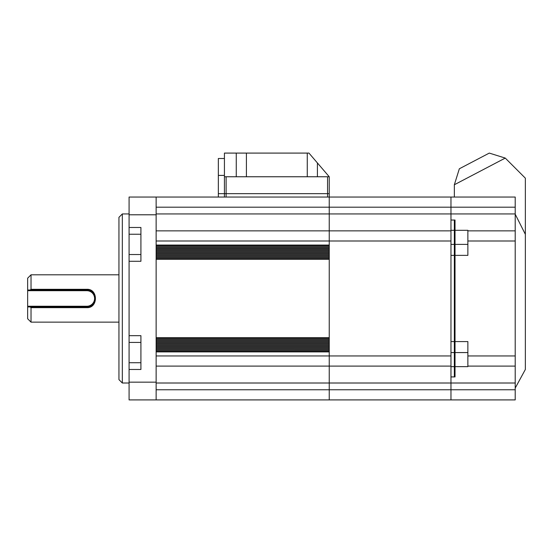 <?xml version="1.0" encoding="UTF-8"?>
<svg xmlns="http://www.w3.org/2000/svg" width="553" height="553" viewBox="0 0 553 553"><rect width="100%" height="100%" fill="white"/><g stroke="black" fill="none" stroke-linecap="round" stroke-linejoin="round"><path stroke-width="0.83" d="M450.965 366.1L450.965 399.909L329.242 399.909L329.242 197.041L450.965 197.041L450.965 366.1L156.133 366.1M450.965 240.997L156.133 240.997L156.133 245.055L329.242 245.055L329.242 230.857L156.133 230.857L450.965 230.857M450.965 312.535L450.965 284.422M515.209 214.205L525.35 234.327L525.35 178.17L505.262 158.082L489.287 153.091L459.336 168.783L454.345 184.75L505.262 158.082L454.345 184.75L454.345 197.041M525.35 234.327L525.35 369.48L515.209 388.075M467.873 230.857L467.873 230.318L454.345 230.318L454.345 255.368L467.873 255.368L467.873 230.857L515.209 230.857L515.209 197.041L450.965 197.041L450.965 207.188L156.133 207.188M454.345 230.318L454.345 220.039L450.965 220.039L450.965 230.318L455.022 230.318L455.022 220.039L450.965 220.039L450.965 207.188L515.209 207.188M515.209 230.857L515.209 366.1L467.873 366.1L467.873 366.639L454.345 366.639L454.345 376.918L450.965 376.918L450.965 399.909L515.209 399.909L515.209 389.768L329.242 389.768L329.242 399.909L129.084 399.909L129.084 362.72L140.918 362.72M515.209 355.959L467.873 355.959L467.873 366.1M467.873 355.959L467.873 341.588L454.345 341.588L454.345 366.639M454.345 255.368L454.345 341.588M515.209 366.1L515.209 389.768M450.965 366.639L450.965 376.918L455.022 376.918L455.022 366.639L450.965 366.639M455.022 230.318L455.022 366.639M455.022 341.588L450.965 341.588L450.965 255.368L455.022 255.368M118.943 274.806L31.03 274.806L31.03 289.302L86.821 289.302C98.254 288.721 98.282 308.221 86.821 307.655L31.03 307.655L31.03 322.143L118.943 322.143M31.03 322.143L27.65 318.763L27.65 306.929L30.083 306.929L31.03 307.655M94.563 301.876A8.454 8.454 0 0 1 86.821 306.929C91.957 306.431 94.777 303.618 95.275 298.475A8.454 8.454 0 0 0 90.077 290.678A8.454 8.454 0 0 1 95.275 298.475C94.777 293.339 91.957 290.525 86.821 290.028L86.821 290.698L27.65 290.698L27.65 278.194L31.03 274.806M86.821 289.302L86.821 290.028A8.454 8.454 0 0 1 89.876 290.595A8.454 8.454 0 0 0 86.821 290.028L27.65 290.028M27.65 306.929L27.65 306.251L86.821 306.251A7.777 7.777 0 0 0 94.598 298.475A7.777 7.777 0 0 0 86.821 290.698M27.65 290.698L27.65 306.251M95.275 298.475A8.454 8.454 0 0 1 95.22 299.394M95.047 300.41A8.454 8.454 0 0 1 94.701 301.537M31.03 289.302L30.083 290.028M30.083 306.929L86.821 306.929L86.821 306.251M156.133 389.768L329.242 389.768L329.242 351.902L156.133 351.902L156.133 355.959L450.965 355.959M156.133 351.39L329.242 351.39M156.133 350.381L329.242 350.374M156.133 349.365L329.242 349.365M156.133 348.349L329.242 348.349M156.133 347.332L329.242 347.332M156.133 346.323L329.242 346.323M156.133 345.307L329.242 345.307M156.133 344.291L329.242 344.291M156.133 343.275L329.242 343.275M156.133 342.266L329.242 342.266M156.133 341.249L329.242 341.249M156.133 340.233L329.242 340.233M156.133 339.217L329.242 339.217M156.133 338.208L329.242 338.208M156.133 337.696L156.133 259.253L329.242 259.253L329.242 337.696L156.133 337.696M156.133 258.749L329.242 258.749M156.133 257.733L329.242 257.733M156.133 256.723L329.242 256.723M156.133 255.707L329.242 255.707M156.133 254.691L329.242 254.691M156.133 253.675L329.242 253.675M156.133 252.666L329.242 252.666M156.133 251.65L329.242 251.65M156.133 250.633L329.242 250.633M156.133 249.617L329.242 249.617M156.133 248.608L329.242 248.608M156.133 247.592L329.242 247.592M156.133 246.576L329.242 246.576M156.133 245.56L329.242 245.56M329.242 230.857L329.242 197.041L327.556 197.041L327.556 193.661L329.242 193.661L329.242 197.041L156.133 197.041L218.345 197.041L218.345 193.661L218.345 197.041L224.428 197.041L224.428 193.661L327.556 193.661L327.556 176.76L307.268 176.76L307.268 153.091L246.41 153.091L246.41 176.76L307.268 176.76M218.345 158.497L224.428 158.497L218.345 158.497L218.345 193.661L224.428 193.661L224.428 153.091L246.41 153.091M246.41 176.76L226.122 176.76L226.122 197.041L224.428 197.041M226.122 197.041L327.556 197.041M307.268 153.091L308.961 153.091L329.242 176.76L327.556 176.76M329.242 176.76L329.242 193.661L224.428 193.661M226.122 176.76L224.428 176.76M122.324 383.008L118.943 379.621L118.943 217.329L122.324 213.949L122.324 383.008L129.084 383.008M140.918 342.431L129.084 342.431L129.084 362.72M129.084 369.48L140.918 369.48L140.918 335.671L129.084 335.671L129.084 254.525L140.918 254.525M129.084 342.431L129.084 335.671M140.918 234.237L129.084 234.237L129.084 254.525M129.084 261.286L140.918 261.286L140.918 227.477L129.084 227.477L129.084 197.041L156.133 197.041L156.133 382.158C156.133 397.821 156.133 397.821 156.133 382.158L156.133 399.909M129.084 234.237L129.084 227.477M156.133 372.86L156.133 352.572M156.133 345.812L156.133 251.145M156.133 214.792L129.084 214.792M156.133 224.096L156.133 244.378M156.133 383.008L515.209 383.008M156.133 213.949L515.209 213.949M467.873 244.378L454.345 244.378M515.209 240.997L467.873 240.997M467.873 352.572L454.345 352.572M455.022 352.572L450.965 352.572M455.022 244.378L450.965 244.378M86.821 307.655L86.821 306.929M218.345 175.405L224.428 175.405M236.262 176.76L236.262 153.091M317.408 176.76L317.408 162.948M129.084 382.158L156.133 382.158M129.084 213.949L122.324 213.949"/></g></svg>
